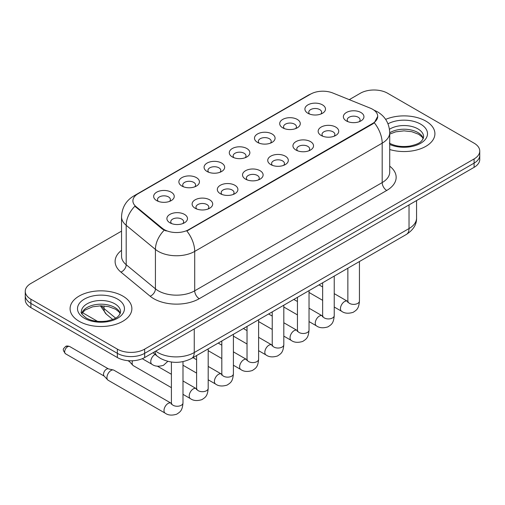 <?xml version="1.0" encoding="UTF-8"?>
<svg xmlns="http://www.w3.org/2000/svg" width="505" height="505" viewBox="0 0 505 505"><rect width="100%" height="100%" fill="white"/><g stroke="black" fill="none" stroke-linecap="round" stroke-linejoin="round"><path stroke-width="0.76" d="M282.712 127.828L282.712 127.828A10.296 5.946 180 0 1 282.712 119.426A10.296 5.946 180 0 1 297.275 119.426A10.296 5.946 180 0 1 297.275 127.828A10.296 5.946 180 0 1 282.712 127.828M295.583 128.617A6.432 3.718 0 0 0 296.429 126.78A6.432 3.718 0 0 0 294.541 124.154A6.432 3.718 0 0 0 287.534 123.346A6.432 3.718 0 0 0 283.558 126.78A6.432 3.718 0 0 0 284.403 128.617M257.506 142.385L257.506 142.385A10.296 5.946 180 0 1 257.506 133.976A10.296 5.946 180 0 1 272.069 133.976A10.296 5.946 180 0 1 272.069 142.385A10.296 5.946 180 0 1 257.506 142.385M270.377 143.174A6.432 3.718 0 0 0 271.223 141.331A6.432 3.718 0 0 0 269.335 138.705A6.432 3.718 0 0 0 262.322 137.903A6.432 3.718 0 0 0 258.352 141.331A6.432 3.718 0 0 0 259.191 143.174M232.3 156.935L232.3 156.935A10.296 5.946 180 0 1 232.3 148.533A10.296 5.946 180 0 1 246.857 148.533A10.296 5.946 180 0 1 246.857 156.935A10.296 5.946 180 0 1 232.3 156.935M245.171 157.724A6.432 3.718 0 0 0 246.011 155.887A6.432 3.718 0 0 0 244.13 153.261A6.432 3.718 0 0 0 237.116 152.453A6.432 3.718 0 0 0 233.14 155.887A6.432 3.718 0 0 0 233.985 157.724M207.088 171.492L207.088 171.492A10.296 5.946 180 0 1 207.088 163.083A10.296 5.946 180 0 1 221.651 163.083A10.296 5.946 180 0 1 221.651 171.492A10.296 5.946 180 0 1 207.088 171.492M219.959 172.281A6.432 3.718 0 0 0 220.805 170.438A6.432 3.718 0 0 0 218.917 167.811A6.432 3.718 0 0 0 211.904 167.01A6.432 3.718 0 0 0 207.934 170.438A6.432 3.718 0 0 0 208.78 172.281M181.882 186.042L181.882 186.042A10.296 5.946 180 0 1 181.882 177.64A10.296 5.946 180 0 1 196.439 177.64A10.296 5.946 180 0 1 196.439 186.042A10.296 5.946 180 0 1 181.882 186.042M194.753 186.831A6.432 3.718 0 0 0 195.593 184.994A6.432 3.718 0 0 0 193.712 182.368A6.432 3.718 0 0 0 186.698 181.56A6.432 3.718 0 0 0 182.728 184.994A6.432 3.718 0 0 0 183.567 186.831M156.67 200.599L156.67 200.599A10.296 5.946 180 0 1 156.67 192.19A10.296 5.946 180 0 1 171.233 192.19A10.296 5.946 180 0 1 171.233 200.599A10.296 5.946 180 0 1 156.67 200.599M169.541 201.388A6.432 3.718 0 0 0 170.387 199.551A6.432 3.718 0 0 0 168.506 196.918A6.432 3.718 0 0 0 161.493 196.117A6.432 3.718 0 0 0 157.516 199.551A6.432 3.718 0 0 0 158.362 201.388M307.924 113.278L307.924 113.278A10.296 5.946 180 0 1 307.924 104.87A10.296 5.946 180 0 1 322.48 104.87A10.296 5.946 180 0 1 322.48 113.278A10.296 5.946 180 0 1 307.924 113.278M320.795 114.067A6.432 3.718 0 0 0 321.635 112.224A6.432 3.718 0 0 0 319.753 109.598A6.432 3.718 0 0 0 312.74 108.79A6.432 3.718 0 0 0 308.77 112.224A6.432 3.718 0 0 0 309.609 114.067M321.161 135.473L321.161 135.473A10.296 5.946 180 0 1 321.161 127.071A10.296 5.946 180 0 1 335.724 127.071A10.296 5.946 180 0 1 335.724 135.473A10.296 5.946 180 0 1 321.161 135.473M334.032 136.262A6.432 3.718 0 0 0 334.878 134.425A6.432 3.718 0 0 0 332.991 131.799A6.432 3.718 0 0 0 325.977 130.991A6.432 3.718 0 0 0 322.007 134.425A6.432 3.718 0 0 0 322.853 136.262M295.955 150.029L295.955 150.029A10.296 5.946 180 0 1 295.955 141.621A10.296 5.946 180 0 1 310.518 141.621A10.296 5.946 180 0 1 310.518 150.029A10.296 5.946 180 0 1 295.955 150.029M308.826 150.818A6.432 3.718 0 0 0 309.672 148.975A6.432 3.718 0 0 0 307.785 146.349A6.432 3.718 0 0 0 300.772 145.547A6.432 3.718 0 0 0 296.801 148.975A6.432 3.718 0 0 0 297.641 150.818M270.749 164.58A10.296 5.946 180 0 1 270.743 164.58A10.296 5.946 180 0 1 270.749 156.178A10.296 5.946 180 0 1 285.306 156.178A10.296 5.946 180 0 1 285.306 164.58A10.296 5.946 180 0 1 270.749 164.58M283.621 165.369A6.432 3.718 0 0 0 284.46 163.532A6.432 3.718 0 0 0 282.579 160.906A6.432 3.718 0 0 0 275.566 160.098A6.432 3.718 0 0 0 271.589 163.532A6.432 3.718 0 0 0 272.435 165.369M245.537 179.136L245.537 179.136A10.296 5.946 180 0 1 245.537 170.728A10.296 5.946 180 0 1 260.1 170.728A10.296 5.946 180 0 1 260.1 179.136A10.296 5.946 180 0 1 245.537 179.136M258.409 179.925A6.432 3.718 0 0 0 259.254 178.088A6.432 3.718 0 0 0 257.367 175.456A6.432 3.718 0 0 0 250.354 174.654A6.432 3.718 0 0 0 246.383 178.088A6.432 3.718 0 0 0 247.229 179.925M220.332 193.693L220.332 193.693A10.296 5.946 180 0 1 220.332 185.284A10.296 5.946 180 0 1 234.888 185.284A10.296 5.946 180 0 1 234.888 193.693A10.296 5.946 180 0 1 220.332 193.693M233.203 194.475A6.432 3.718 0 0 0 234.042 192.639A6.432 3.718 0 0 0 232.161 190.013A6.432 3.718 0 0 0 225.148 189.205A6.432 3.718 0 0 0 221.177 192.639A6.432 3.718 0 0 0 222.017 194.475M195.119 208.243L195.119 208.243A10.296 5.946 180 0 1 195.119 199.835A10.296 5.946 180 0 1 209.682 199.835A10.296 5.946 180 0 1 209.682 208.243A10.296 5.946 180 0 1 195.119 208.243M207.991 209.032A6.432 3.718 0 0 0 208.836 207.195A6.432 3.718 0 0 0 206.955 204.563A6.432 3.718 0 0 0 199.942 203.761A6.432 3.718 0 0 0 195.965 207.195A6.432 3.718 0 0 0 196.811 209.032M169.914 222.8L169.914 222.8A10.296 5.946 180 0 1 169.914 214.391A10.296 5.946 180 0 1 184.476 214.391A10.296 5.946 180 0 1 184.476 222.8A10.296 5.946 180 0 1 169.914 222.8M182.785 223.582A6.432 3.718 0 0 0 183.631 221.745A6.432 3.718 0 0 0 181.743 219.119A6.432 3.718 0 0 0 174.73 218.311A6.432 3.718 0 0 0 170.759 221.745A6.432 3.718 0 0 0 171.605 223.582M346.373 120.922L346.373 120.922A10.296 5.946 180 0 1 346.373 112.514A10.296 5.946 180 0 1 360.93 112.514A10.296 5.946 180 0 1 360.93 120.922A10.296 5.946 180 0 1 346.373 120.922M359.244 121.711A6.432 3.718 0 0 0 360.084 119.868A6.432 3.718 0 0 0 358.203 117.242A6.432 3.718 0 0 0 351.19 116.44A6.432 3.718 0 0 0 347.219 119.868A6.432 3.718 0 0 0 348.059 121.711M370.304 108.158A17.372 10.031 180 0 1 372.627 109.282A17.372 10.031 180 0 1 377.715 116.377A17.372 10.031 180 0 1 372.627 123.466L188.794 229.605A17.372 10.031 180 0 1 162.282 228.26L136.041 206.627A17.372 10.031 180 0 1 132.903 200.876A17.372 10.031 180 0 1 137.991 193.781L310.588 94.138A17.372 10.031 180 0 1 332.839 93.015L370.304 108.158M425.866 121.105A30.887 17.833 0 0 0 385.643 119.382A30.887 17.833 0 0 1 425.866 121.105A30.887 17.833 0 0 1 434.912 133.718A30.887 17.833 0 0 0 425.866 121.105M122.816 296.069A30.887 17.833 0 0 0 89.158 292.199A30.887 17.833 0 0 0 70.088 308.675A30.887 17.833 0 0 0 79.133 321.287A30.887 17.833 0 0 0 112.798 325.151A30.887 17.833 0 0 0 131.868 308.675A30.887 17.833 0 0 0 122.816 296.069A30.887 17.833 0 0 0 89.158 292.199A30.887 17.833 0 0 0 70.088 308.675A30.887 17.833 0 0 0 79.133 321.287A30.887 17.833 0 0 0 112.798 325.151A30.887 17.833 0 0 0 131.868 308.675A30.887 17.833 0 0 0 122.816 296.069M377.715 116.377L374.312 122.765L372.627 123.984L186.844 231A22.523 13.004 60 0 1 194.709 251.408A25.742 14.86 180 0 1 158.311 251.408A25.742 14.86 180 0 1 155.426 249.419L126.193 225.318A25.742 14.86 180 0 1 121.541 216.796L121.541 256.199A25.742 14.86 0 0 0 126.193 264.721L155.426 288.828A25.742 14.86 0 0 0 158.311 290.811A25.742 14.86 0 0 0 194.709 290.811L382.184 182.576A25.742 14.86 0 0 0 389.721 172.072L389.721 132.663A25.742 14.86 180 0 1 382.184 143.174A22.523 13.004 -120 0 0 374.312 122.765M121.541 231.132L30.906 283.457A19.304 11.148 0 0 0 25.25 291.341L25.25 299.743A19.304 11.148 0 0 0 30.906 307.627L117.356 357.54L117.356 353.336A19.304 11.148 0 0 0 144.657 353.336L474.094 163.14A19.304 11.148 0 0 0 479.75 155.256A19.304 11.148 0 0 1 474.094 163.14L144.657 353.336A19.304 11.148 0 0 1 117.356 353.336L30.906 303.423L117.356 353.336L117.356 349.132A19.304 11.148 0 0 0 144.657 349.132L474.094 158.936A19.304 11.148 0 0 0 479.75 151.052A19.304 11.148 0 0 0 474.094 143.174L387.644 93.261A19.304 11.148 0 0 0 360.343 93.261L349.264 99.655M25.25 295.539A19.304 11.148 0 0 0 30.906 303.423A19.304 11.148 0 0 1 25.25 295.539M166.183 231L162.282 229.024L134.873 206.204A22.523 15.062 129.5 0 0 126.193 225.318L126.193 264.721A6.432 4.305 -50.5 0 1 120.922 272.107A32.175 18.578 180 0 1 121.541 250.31M389.721 149.524A30.887 17.833 0 0 0 434.912 133.718A30.887 17.833 0 0 1 389.721 149.524M25.25 291.341A19.304 11.148 0 0 0 30.906 299.219L117.356 349.132M117.356 357.54A19.304 11.148 0 0 0 144.657 357.54L474.094 167.344A19.304 11.148 0 0 0 479.75 159.46L479.75 151.052M171.403 387.657L133.345 365.683A5.789 3.346 -60 0 1 132.878 365.311A5.789 3.346 -60 0 1 132.146 363.032A5.789 3.346 -60 0 1 132.544 360.766M132.878 365.311L129.261 361.391A4.185 2.418 -60 0 1 128.882 360.734M182.987 361.643L182.987 402.908C182.33 411.076 179.976 411.947 176.737 414.182C171.952 415.659 168.108 415.325 165.198 413.178L108.139 380.24A5.789 3.346 -60 0 1 107.672 379.861A5.789 3.346 -60 0 1 106.94 377.588A5.789 3.346 -60 0 1 111.031 370.493A5.789 3.346 -60 0 1 113.372 369.988A5.789 3.346 -60 0 1 113.928 370.203L171.384 403.356M107.672 379.861L104.055 375.947A4.185 2.418 -60 0 1 103.525 374.3A4.185 2.418 -60 0 1 106.486 369.18A4.185 2.418 -60 0 1 108.171 368.814L113.372 369.988M188.794 229.605L188.794 230.116M162.282 228.26L162.282 229.024M136.041 206.627L136.041 207.391M372.627 123.466L372.627 123.984M199.26 298.695A6.432 3.718 60 0 1 194.709 290.811L194.709 251.408L382.184 143.174L382.184 182.576A6.432 3.718 60 0 0 386.729 190.461L199.26 298.695A32.175 18.578 180 0 1 153.76 298.695A32.175 18.578 180 0 1 150.155 296.214L120.922 272.107M389.721 132.663C389.286 123.409 385.214 116.466 377.519 111.845L374.268 110.26A22.523 10.548 112 0 0 373.965 110.147M136.072 195.1A22.523 13.004 -120 0 0 133.743 195.978C126.042 200.599 121.976 207.536 121.541 216.796M133.743 195.978L308.694 94.965A22.523 13.004 60 0 1 310.398 94.246M164.201 230.217A22.523 15.062 129.5 0 0 155.426 249.419L155.426 288.828A6.432 4.305 -50.5 0 1 150.155 296.214M389.721 166.177A32.175 18.578 180 0 1 386.729 190.461M144.657 349.132L144.657 357.54M474.094 158.936L474.094 167.344M30.906 299.219L30.906 307.627M155.723 351.152A25.742 14.86 0 0 0 157.857 352.547A25.742 14.86 0 0 0 194.255 352.547L409.025 228.55A25.742 14.86 0 0 0 416.568 218.046C416.758 224.428 413.355 229.895 406.361 234.446L191.591 358.443A12.871 7.43 60 0 0 194.255 352.547L194.255 328.906M409.025 204.91L409.025 228.55A12.871 7.43 60 0 1 406.361 234.446M155.022 351.556A12.871 8.61 129.5 0 0 157.326 356.233L153.04 352.698M101.391 305.815A25.742 14.86 0 0 0 103.998 308.536L103.998 305.942M112.729 319.457L106.353 314.205A12.871 8.61 129.5 0 1 103.998 308.536L115.594 318.099M359.44 261.533L359.44 301.03A5.789 3.346 180 0 1 357.483 303.543A5.789 3.346 180 0 1 349.555 303.398A5.789 3.346 180 0 1 347.863 301.03L347.674 302.287L348.191 301.857M359.44 301.03C358.784 309.199 356.429 310.076 353.197 312.305C348.412 313.782 344.568 313.447 341.658 311.301A5.789 3.346 -60 0 1 340.768 306.661A5.789 3.346 -60 0 1 344.549 301.561A5.789 3.346 -60 0 1 344.808 301.422A5.789 3.346 -60 0 1 347.446 301.27L347.844 301.479M334.234 276.084L334.234 315.587A5.789 3.346 180 0 1 332.271 318.093A5.789 3.346 180 0 1 324.349 317.954A5.789 3.346 180 0 1 322.651 315.587L322.468 316.837L322.985 316.408M334.234 315.587C333.578 323.755 331.223 324.627 327.985 326.855C323.2 328.338 319.356 328.004 316.446 325.858A5.789 3.346 -60 0 1 315.562 321.218A5.789 3.346 -60 0 1 319.343 316.111A5.789 3.346 -60 0 1 319.602 315.972A5.789 3.346 -60 0 1 322.24 315.827L322.632 316.035M309.028 290.64L309.028 330.144A5.789 3.346 180 0 1 307.065 332.65A5.789 3.346 180 0 1 299.137 332.505A5.789 3.346 180 0 1 297.445 330.144L297.256 331.394L297.773 330.964M309.028 330.144C308.366 338.306 306.011 339.183 302.779 341.412C297.994 342.889 294.15 342.56 291.24 340.408A5.789 3.346 -60 0 1 290.35 335.768A5.789 3.346 -60 0 1 294.137 330.668A5.789 3.346 -60 0 1 294.39 330.529A5.789 3.346 -60 0 1 297.028 330.377L297.426 330.586M283.816 305.197L283.816 344.694A5.789 3.346 180 0 1 281.859 347.2A5.789 3.346 180 0 1 273.931 347.061A5.789 3.346 180 0 1 272.233 344.694L272.05 345.944L272.567 345.515M283.816 344.694C283.16 352.862 280.805 353.734 277.567 355.962C272.788 357.445 268.938 357.111 266.028 354.965A5.789 3.346 -60 0 1 265.144 350.325A5.789 3.346 -60 0 1 268.925 345.218A5.789 3.346 -60 0 1 269.184 345.079A5.789 3.346 -60 0 1 271.823 344.934L272.22 345.142M258.611 319.747L258.611 359.251A5.789 3.346 180 0 1 256.647 361.757A5.789 3.346 180 0 1 248.725 361.612A5.789 3.346 180 0 1 247.027 359.251L246.844 360.501L247.362 360.071M258.611 359.251C257.954 367.413 255.599 368.29 252.361 370.519C247.576 371.996 243.732 371.667 240.822 369.521A5.789 3.346 -60 0 1 239.932 364.875A5.789 3.346 -60 0 1 243.719 359.775A5.789 3.346 -60 0 1 243.978 359.636A5.789 3.346 -60 0 1 246.617 359.491L247.008 359.699M423.31 138.484A19.613 11.325 0 0 0 417.894 132.537A19.613 11.325 0 0 0 389.721 132.796M389.355 143.104C395.011 146.197 401.898 147.182 410.016 146.059C417.206 144.304 422.136 142.877 423.638 136.868A19.613 11.325 0 0 0 417.894 128.863A19.613 11.325 0 0 0 389.475 129.274M389.721 144.462A23.476 13.553 0 0 0 421.669 142.656A23.476 13.553 0 0 0 420.621 124.129A23.476 13.553 0 0 0 387.998 123.813M120.266 313.447A19.613 11.325 0 0 0 114.85 307.501A19.613 11.325 0 0 0 95.155 304.692A19.613 11.325 0 0 0 81.69 313.447M114.85 303.821A19.613 11.325 0 0 0 93.469 301.365A19.613 11.325 0 0 0 81.362 311.831C80.339 312.437 81.987 314.514 86.311 318.068C91.967 321.161 98.854 322.146 106.972 321.022C114.162 319.267 119.092 317.834 120.594 311.831A19.613 11.325 0 0 0 114.85 303.821M84.379 318.257A23.476 13.553 0 0 0 117.577 318.257A23.476 13.553 0 0 0 117.577 299.093A23.476 13.553 0 0 0 84.379 299.093A23.476 13.553 0 0 0 84.379 318.257M233.405 334.304L233.405 373.801A5.789 3.346 180 0 1 231.441 376.313A5.789 3.346 180 0 1 223.513 376.168A5.789 3.346 180 0 1 221.821 373.801L221.632 375.051L222.149 374.628M233.405 373.801C232.742 381.969 230.387 382.841 227.155 385.069C222.37 386.552 218.526 386.218 215.616 384.071A5.789 3.346 -60 0 1 214.726 379.432A5.789 3.346 -60 0 1 218.507 374.331A5.789 3.346 -60 0 1 218.766 374.186A5.789 3.346 -60 0 1 221.405 374.041L221.802 374.249M208.193 348.854L208.193 388.358A5.789 3.346 180 0 1 206.229 390.864A5.789 3.346 180 0 1 198.307 390.719A5.789 3.346 180 0 1 196.609 388.358L196.426 389.608L196.944 389.178M208.193 388.358C207.536 396.526 205.181 397.397 201.943 399.625C197.165 401.109 193.314 400.774 190.404 398.628A5.789 3.346 -60 0 1 189.52 393.988A5.789 3.346 -60 0 1 193.301 388.882A5.789 3.346 -60 0 1 193.56 388.743A5.789 3.346 -60 0 1 196.199 388.598L196.59 388.806M67.626 346.746A4.185 2.418 -60 0 1 69.715 346.537C67.708 345.83 66.313 345.83 65.53 346.537A4.185 2.418 60 0 1 67.626 346.746A4.185 2.418 -60 0 0 64.892 350.432A4.185 2.418 -60 0 0 65.53 353.784L104.207 376.111M182.987 402.908A5.789 3.346 180 0 1 181.024 405.42A5.789 3.346 180 0 1 173.101 405.275A5.789 3.346 180 0 1 171.403 402.908L171.214 404.164L171.732 403.735M165.198 413.178A5.789 3.346 -60 0 1 164.308 408.539A5.789 3.346 -60 0 1 168.096 403.438A5.789 3.346 -60 0 1 168.348 403.299A5.789 3.346 -60 0 1 170.987 403.148M155.111 354.409L155.111 354.409A5.789 3.346 -60 0 0 154.852 354.548A5.789 3.346 -60 0 0 151.071 359.648A5.789 3.346 -60 0 0 151.954 364.288L142.284 358.708M308.694 94.965L312.822 93.046M374.268 110.26L373.927 110.122M191.591 358.443C181.232 363.644 170.879 363.644 160.521 358.443L157.326 356.233M416.568 218.046L416.568 200.554M106.353 314.205L100.35 305.822M341.658 311.301L334.234 307.021M322.651 300.33L309.028 292.464M347.863 268.218L347.863 301.03M347.446 301.27L334.234 293.645M322.651 286.96L319.027 284.864M316.446 325.858L309.028 321.571M297.445 314.886L283.816 307.021M322.651 282.775L322.651 315.587M322.24 315.827L309.028 308.195M297.445 301.51L293.822 299.421M291.24 340.408L283.816 336.128M272.233 329.437L258.611 321.571M297.445 297.325L297.445 330.144M297.028 330.377L283.816 322.752M272.233 316.067L268.609 313.971M266.028 354.965L258.611 350.678M247.027 343.993L233.405 336.128M272.233 311.882L272.233 344.694M271.823 344.934L258.611 337.308M247.027 330.617L243.404 328.528M240.822 369.521L233.405 365.235M221.821 358.55L208.193 350.678M247.027 326.432L247.027 359.251M246.617 359.491L233.405 351.859M221.821 345.174L218.198 343.078M423.215 138.705L422.028 136.931L418.689 134.305L411.79 131.704L404.006 130.852L395.705 131.837L389.721 134.103M120.171 313.668L118.984 311.894L115.645 309.268L108.745 306.668L100.962 305.815L92.661 306.794L84.916 310.165L81.785 313.668M215.616 384.071L208.193 379.785M196.609 373.1L182.987 365.235M221.821 340.989L221.821 373.801M221.405 374.041L208.193 366.415M196.609 359.724L192.986 357.635M190.404 398.628L182.987 394.342M127.853 360.652L129.413 361.555M196.609 355.545L196.609 388.358M196.199 388.598L182.987 380.966M171.403 374.281L157.427 366.213M171.403 362.028L171.403 402.908M69.715 346.537L108.386 368.865M65.53 353.784C61.736 348.785 63.447 349.075 65.53 346.537M151.954 364.288C154.808 366.428 158.658 366.763 163.494 365.292L167.837 361.346M82.397 312.614L97.547 321.357"/></g></svg>
